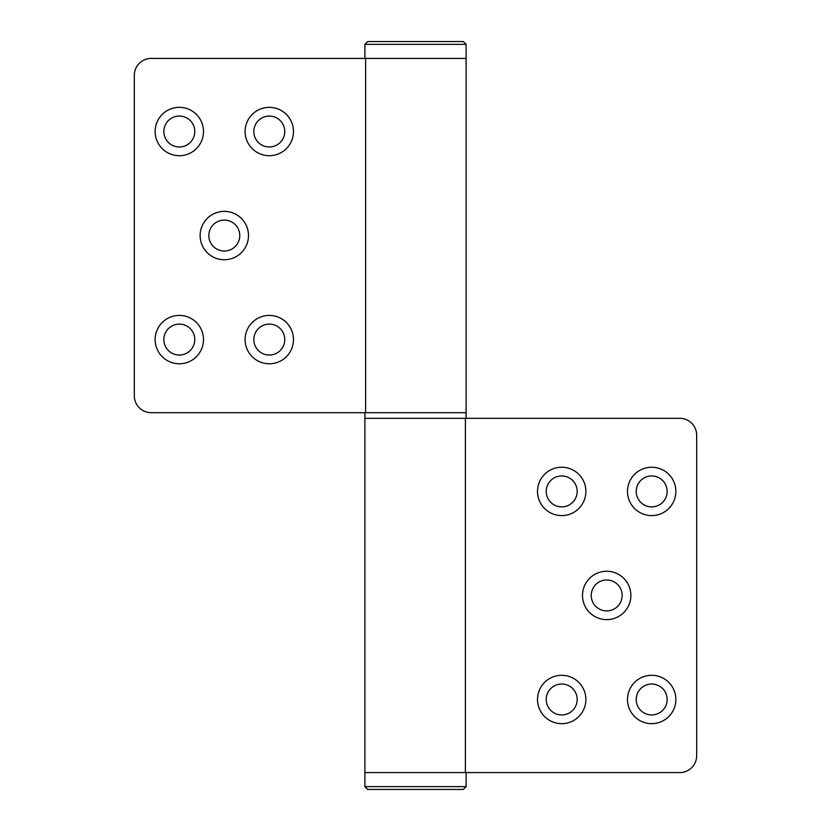 <?xml version="1.0" encoding="UTF-8"?>
<svg xmlns="http://www.w3.org/2000/svg" width="831" height="831" viewBox="0 0 831 831"><rect width="100%" height="100%" fill="white"/><g stroke="black" fill="none" stroke-linecap="round" stroke-linejoin="round"><path stroke-width="1.25" d="M630.874 595.443A24.182 24.182 0 0 0 606.692 571.261A24.182 24.182 0 0 0 582.51 595.443A24.182 24.182 0 0 0 606.692 619.625A24.182 24.182 0 0 0 630.874 595.443M622.159 595.443A15.467 15.467 0 0 0 606.692 579.986A15.467 15.467 0 0 0 591.225 595.443A15.467 15.467 0 0 0 606.692 610.91A15.467 15.467 0 0 0 622.159 595.443M585.886 491.412A24.182 24.182 0 0 0 561.704 467.23A24.182 24.182 0 0 0 537.522 491.412A24.182 24.182 0 0 0 561.704 515.594A24.182 24.182 0 0 0 585.886 491.412M577.171 491.412A15.467 15.467 0 0 0 561.704 475.955A15.467 15.467 0 0 0 546.237 491.412A15.467 15.467 0 0 0 561.704 506.879A15.467 15.467 0 0 0 577.171 491.412M585.886 699.473A24.182 24.182 0 0 0 561.704 675.302A24.182 24.182 0 0 0 537.522 699.473A24.182 24.182 0 0 0 561.704 723.656A24.182 24.182 0 0 0 585.886 699.473M577.171 699.473A15.467 15.467 0 0 0 561.704 684.017A15.467 15.467 0 0 0 546.237 699.473A15.467 15.467 0 0 0 561.704 714.94A15.467 15.467 0 0 0 577.171 699.473M675.863 491.412A24.182 24.182 0 0 0 651.681 467.23A24.182 24.182 0 0 0 627.498 491.412A24.182 24.182 0 0 0 651.681 515.594A24.182 24.182 0 0 0 675.863 491.412M667.148 491.412A15.467 15.467 0 0 0 651.681 475.955A15.467 15.467 0 0 0 636.214 491.412A15.467 15.467 0 0 0 651.681 506.879A15.467 15.467 0 0 0 667.148 491.412M675.863 699.473A24.182 24.182 0 0 0 651.681 675.302A24.182 24.182 0 0 0 627.498 699.473A24.182 24.182 0 0 0 651.681 723.656A24.182 24.182 0 0 0 675.863 699.473M667.148 699.473A15.467 15.467 0 0 0 651.681 684.017A15.467 15.467 0 0 0 636.214 699.473A15.467 15.467 0 0 0 651.681 714.94A15.467 15.467 0 0 0 667.148 699.473M364.892 786.635L466.108 786.635L463.303 789.45L367.697 789.45L364.892 786.635L364.892 772.581L465.402 772.581L465.402 418.315L679.8 418.315A16.869 16.869 0 0 1 696.669 435.184L696.669 755.711A16.869 16.869 0 0 1 679.8 772.581L364.892 772.581L364.892 418.315L465.402 418.315L364.892 418.315L364.892 412.685M200.126 235.557A24.182 24.182 0 0 0 224.308 259.739A24.182 24.182 0 0 0 248.49 235.557A24.182 24.182 0 0 0 224.308 211.375A24.182 24.182 0 0 0 200.126 235.557M208.841 235.557A15.467 15.467 0 0 0 224.308 251.014A15.467 15.467 0 0 0 239.775 235.557A15.467 15.467 0 0 0 224.308 220.09A15.467 15.467 0 0 0 208.841 235.557M245.114 339.588A24.182 24.182 0 0 0 269.296 363.77A24.182 24.182 0 0 0 293.478 339.588A24.182 24.182 0 0 0 269.296 315.406A24.182 24.182 0 0 0 245.114 339.588M253.829 339.588A15.467 15.467 0 0 0 269.296 355.045A15.467 15.467 0 0 0 284.763 339.588A15.467 15.467 0 0 0 269.296 324.121A15.467 15.467 0 0 0 253.829 339.588M245.114 131.527A24.182 24.182 0 0 0 269.296 155.698A24.182 24.182 0 0 0 293.478 131.527A24.182 24.182 0 0 0 269.296 107.344A24.182 24.182 0 0 0 245.114 131.527M253.829 131.527A15.467 15.467 0 0 0 269.296 146.983A15.467 15.467 0 0 0 284.763 131.527A15.467 15.467 0 0 0 269.296 116.06A15.467 15.467 0 0 0 253.829 131.527M155.137 339.588A24.182 24.182 0 0 0 179.319 363.77A24.182 24.182 0 0 0 203.502 339.588A24.182 24.182 0 0 0 179.319 315.406A24.182 24.182 0 0 0 155.137 339.588M163.852 339.588A15.467 15.467 0 0 0 179.319 355.045A15.467 15.467 0 0 0 194.786 339.588A15.467 15.467 0 0 0 179.319 324.121A15.467 15.467 0 0 0 163.852 339.588M155.137 131.527A24.182 24.182 0 0 0 179.319 155.698A24.182 24.182 0 0 0 203.502 131.527A24.182 24.182 0 0 0 179.319 107.344A24.182 24.182 0 0 0 155.137 131.527M163.852 131.527A15.467 15.467 0 0 0 179.319 146.983A15.467 15.467 0 0 0 194.786 131.527A15.467 15.467 0 0 0 179.319 116.06A15.467 15.467 0 0 0 163.852 131.527M466.108 44.365L364.892 44.365L367.697 41.55L463.303 41.55L466.108 44.365L466.108 58.419L365.598 58.419L365.598 412.685L151.2 412.685A16.869 16.869 0 0 1 134.331 395.816L134.331 75.289A16.869 16.869 0 0 1 151.2 58.419L466.108 58.419L466.108 418.315M365.598 412.685L466.108 412.685L365.598 412.685M466.108 786.635L466.108 772.581M364.892 44.365L364.892 58.419"/></g></svg>
